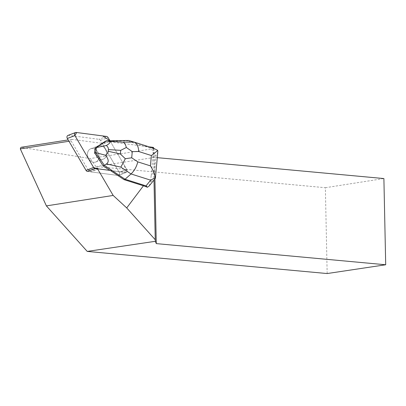 <?xml version="1.0" encoding="UTF-8"?>
<svg xmlns="http://www.w3.org/2000/svg" width="406" height="406" viewBox="0 0 406 406"><rect width="100%" height="100%" fill="white"/><g stroke="black" fill="none" stroke-linecap="round" stroke-linejoin="round"><path stroke-width="0.3" stroke-dasharray="2.03 1.52" d="M87.99 151.545A7.085 5.557 69.2 0 0 89.208 159.487A7.085 5.557 69.2 0 0 95.765 162.004A7.085 5.557 69.2 0 0 98.435 153.407A7.085 5.557 69.2 0 0 90.721 148.763A7.085 5.557 69.2 0 0 87.99 151.545M67.949 135.416A2.182 1.71 -110.8 0 1 68.629 135.34L98.968 139.314A2.182 1.71 -110.8 0 1 100.465 140.405L119.161 172.291A2.182 1.71 -110.8 0 1 118.537 175.351A2.182 1.71 -110.8 0 1 117.852 175.428L87.513 171.454M110.305 170.439L125.439 172.54A2.182 1.71 69.2 0 0 126.119 172.464A2.182 1.71 69.2 0 0 126.748 169.403L109.94 140.745L123.571 163.988L126.829 171.87L119.714 171.789L97.597 168.896L125.439 172.54A2.182 1.71 69.2 0 0 126.124 172.464A2.182 1.71 69.2 0 0 126.748 169.403L110.61 141.882L149.119 146.845M95.572 148.657A7.085 5.557 69.2 0 0 96.795 156.599A7.085 5.557 69.2 0 0 103.347 159.116A7.085 5.557 69.2 0 0 106.022 150.519A7.085 5.557 69.2 0 0 98.308 145.876A7.085 5.557 69.2 0 0 95.572 148.657M145.663 186.664L150.601 180.122L151.21 175.488L153.833 172.017L154.001 180.025M117.852 175.428L125.439 172.54L117.857 175.428L90.949 171.905L98.765 168.926M68.959 141.268L71.146 140.923L71.796 139.365L101.992 143.318L110.61 141.882M106.108 142.663L102.581 144.008L119.166 172.291L126.748 169.403L119.161 172.291A2.182 1.71 69.2 0 1 118.542 175.351L126.119 172.464L118.537 175.351M117.857 175.428A2.182 1.71 69.2 0 0 118.542 175.351M98.993 155.777A7.09 5.562 69.2 0 0 90.721 148.758A7.09 5.562 69.2 0 0 88.046 157.366A7.09 5.562 69.2 0 0 95.77 162.009A7.09 5.562 69.2 0 0 98.993 155.777M97.43 157.361A7.09 5.562 69.2 0 0 103.352 159.122A7.09 5.562 69.2 0 0 106.575 152.895A7.09 5.562 69.2 0 0 98.475 145.81L98.714 145.718M96.537 147.099A7.09 5.562 69.2 0 0 95.826 154.95M153.732 148.312L153.818 148.596L90.203 158.548L20.995 147.312M71.796 139.365L68.172 139.933M97.019 167.906L88.356 170.271L90.117 171.555A2.182 1.71 69.2 0 0 90.949 171.905M71.146 140.923L88.356 170.271M153.833 172.017L153.483 148.231M144.582 146.251L150.961 148.276L149.535 147.099L153.559 148.256M151.21 175.488L153.108 154.554C153.26 152.083 152.544 149.992 150.961 148.276M153.818 148.596L154.468 157.396L154.919 178.894M327.16 273.548L325.363 187.709L95.933 166.551L90.203 158.548M325.363 187.709L383.893 178.554M95.933 166.551L154.468 157.396L157.279 157.655M102.581 144.008A2.182 1.71 69.2 0 0 101.992 143.318M157.817 151.707L157.249 153.585L155.995 155.381L153.108 154.554M150.601 180.122L150.367 182.715L153.915 178.356L155.376 178.33M149.535 147.099L128.585 140.456L127.311 140.943L144.12 146.272M149.124 186.014L150.367 182.715M105.281 141.283L127.311 140.943M100.465 140.405L108.047 137.517M68.629 135.34L76.216 132.452M106.555 136.426L98.968 139.314M97.937 168.581L90.117 171.555M153.915 178.356L155.995 155.381M95.765 162.004L103.347 159.116L95.77 162.009M90.721 148.763L98.308 145.876M98.541 145.779L90.721 148.758"/><path stroke-width="0.61" d="M95.1 168.566L87.513 171.454A2.182 1.71 -110.8 0 1 86.021 170.363L67.325 138.476A2.182 1.71 -110.8 0 1 67.949 135.416L75.531 132.529A2.182 1.71 69.2 0 0 74.907 135.589L93.608 167.475A2.182 1.71 69.2 0 0 95.1 168.566L97.597 168.896L93.603 167.47L74.917 135.604L76.668 132.513L102.657 135.914L109.94 140.745L108.047 137.517A2.182 1.71 69.2 0 0 106.555 136.426L76.216 132.452A2.182 1.71 69.2 0 0 75.531 132.529M124.028 179.635L110.305 170.439L98.765 168.926A2.182 1.71 69.2 0 1 97.937 168.581L97.019 167.906L113.167 195.443L126.713 207.928L143.435 185.786L124.028 179.635L125.063 179.244L146.018 185.882L147.474 187.237L143.435 185.786M126.713 207.928L155.249 239.748L155.381 241.296L87.224 251.415L46.386 205.888L113.167 195.443M154.001 180.025L155.249 239.748M95.897 152.656L105.479 155.249C108.712 159.213 109.047 162.106 106.484 163.922L104.327 165.343L95.897 152.656L94.623 153.138L96.065 154.859A7.09 5.562 69.2 0 0 97.668 157.269L103.053 165.831L104.327 165.343L125.063 179.244L131.026 173.951L150.662 180.173L155.178 177.752C154.6 173.854 153.016 169.891 150.428 165.871L137.791 161.867C136.568 166.795 134.315 170.825 131.026 173.951L120.851 167.13L125.327 158.731L131.706 157.792L132.265 151.626L126.347 147.48L120.704 150.357L120.374 153.986L125.327 158.731M96.775 147.008L98.714 145.718A7.09 5.562 69.2 0 0 98.541 145.779A7.09 5.562 69.2 0 0 96.775 147.008L95.085 148.068L94.623 153.138M97.668 157.269L96.065 154.859M149.119 146.845L153.473 147.419L153.732 148.312M68.172 139.933L20.995 147.312L20.3 148.875L46.386 205.888M20.3 148.875L68.959 141.268M153.483 148.231L153.473 147.419M154.919 178.894L156.274 243.61L155.381 241.296M157.279 157.655L383.893 178.554L385.7 264.768L327.16 273.548L87.224 251.415M385.7 264.768L156.274 243.61M133.919 142.029L123.114 142.196L108.539 141.278L106.555 140.796L128.585 140.456L134 142.054C136.858 143.222 138.431 146.378 138.73 151.524L151.367 155.528C154.524 153.275 156.625 151.55 157.665 150.352L153.559 148.256L134.081 142.08M134 142.054L153.559 148.256M157.665 150.352L157.817 151.707M109.838 170.378L103.053 165.831M147.474 187.237L149.124 186.014L155.376 178.33L155.178 177.752M98.491 145.8L105.281 141.283L106.555 140.796L96.359 147.581L95.085 148.068M108.539 141.278C110.879 141.907 110.153 143.308 106.367 145.485L96.359 147.581M96.374 147.591L95.917 152.631M105.479 155.249C107.174 154.052 108.092 152.727 108.24 151.276L108.392 149.581C108.514 148.129 107.839 146.764 106.367 145.485M123.114 142.196C124.505 142.836 125.586 144.597 126.347 147.48M86.021 170.363L93.608 167.475M74.907 135.589L67.325 138.476M137.791 161.867L131.706 157.792M151.367 155.528L150.428 165.871M132.265 151.626L138.73 151.524M150.662 180.173L146.018 185.882M106.484 163.922L120.851 167.13M120.374 153.986L108.24 151.276M108.392 149.581L120.704 150.357M157.822 151.707L155.412 178.239"/></g></svg>

